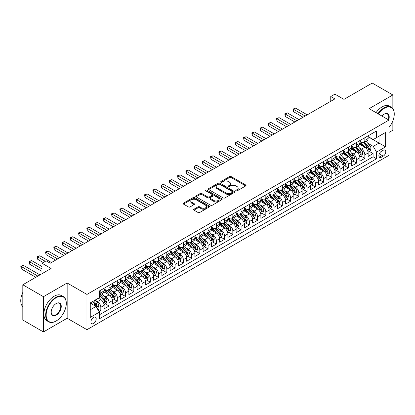 <?xml version="1.0" encoding="UTF-8"?>
<svg xmlns="http://www.w3.org/2000/svg" width="415" height="415" viewBox="0 0 415 415"><rect width="100%" height="100%" fill="white"/><g stroke="black" fill="none" stroke-linecap="round" stroke-linejoin="round"><path stroke-width="0.62" d="M235.99 190.89A0.804 0.462 0 0 0 237.121 190.89L245.727 185.92A1.146 0.659 0 0 0 246.059 185.453A1.146 0.659 0 0 0 245.727 184.986L231.15 176.572A1.146 0.659 0 0 0 229.531 176.572L220.925 181.537A0.804 0.462 0 0 0 220.692 181.863A0.804 0.462 0 0 0 220.925 182.195A0.804 0.462 0 0 0 222.056 182.195L223.171 181.552A3.662 2.117 0 0 1 228.354 181.552L229.568 182.252A3.662 2.117 0 0 1 230.641 183.746A3.662 2.117 0 0 1 229.568 185.246L228.458 185.889A0.804 0.462 0 0 0 228.219 186.216A0.804 0.462 0 0 0 228.458 186.543A0.804 0.462 0 0 0 229.588 186.543L230.704 185.899A3.662 2.117 0 0 1 235.886 185.899L237.1 186.6A3.662 2.117 0 0 1 238.174 188.094A3.662 2.117 0 0 1 237.1 189.593L235.99 190.236A0.804 0.462 0 0 0 235.751 190.563A0.804 0.462 0 0 0 235.99 190.89L235.99 190.236M93.562 323.487A3.735 2.158 120 0 0 96 320.198A3.735 2.158 120 0 0 95.429 317.205A3.735 2.158 120 0 0 93.562 317.392A3.735 2.158 120 0 0 91.124 320.681A3.735 2.158 120 0 0 91.694 323.674A3.735 2.158 120 0 0 93.562 323.487M193.976 209.207A1.146 0.659 0 0 0 193.639 209.674A1.146 0.659 0 0 0 193.976 210.14L198.069 212.501A1.146 0.659 0 0 0 199.688 212.501L209.243 206.986A1.146 0.659 0 0 0 209.58 206.52A1.146 0.659 0 0 0 209.243 206.048L194.666 197.633A1.146 0.659 0 0 0 193.048 197.633L183.487 203.153A1.146 0.659 0 0 0 183.155 203.62A1.146 0.659 0 0 0 183.487 204.087L188.431 206.94A1.146 0.659 0 0 0 190.049 206.94L194.137 204.579A1.146 0.659 0 0 0 194.474 204.107A1.146 0.659 0 0 0 194.137 203.641L191.689 202.23A3.066 1.769 0 0 1 190.791 200.979A3.066 1.769 0 0 1 192.685 199.345A3.066 1.769 0 0 1 196.02 199.724L205.617 205.264A3.066 1.769 0 0 1 206.514 206.52A3.066 1.769 0 0 1 204.626 208.154A3.066 1.769 0 0 1 201.285 207.77L199.688 206.846A1.146 0.659 0 0 0 198.069 206.846L193.976 209.207L193.976 210.14L198.069 207.796L198.069 206.846M392.849 108.689L392.849 94.962L372.219 83.057L343.962 99.372L334.889 94.132L330.76 96.513L334.889 98.895L50.246 263.229L46.122 260.848L41.993 263.229L41.993 273.713M43.44 296.694L43.44 331.943L67.157 318.248L67.157 282.999L43.44 296.694L22.815 284.783L51.071 268.469L41.993 263.229M67.157 282.999L86.958 294.432L388.928 120.091L388.928 155.34L86.958 329.681L86.958 294.432M392.849 94.962L369.127 108.657L388.928 120.091M223.254 197.96A1.146 0.659 0 0 0 224.873 197.96L234.428 192.446A1.146 0.659 0 0 0 234.766 191.979A1.146 0.659 0 0 0 234.428 191.507L219.851 183.093A1.146 0.659 0 0 0 218.233 183.093L208.678 188.612A1.146 0.659 0 0 0 208.34 189.079A1.146 0.659 0 0 0 208.678 189.546L223.254 197.96M206.203 191.061A0.804 0.462 0 0 1 207.018 191.175L207.018 190.226L221.833 198.78A1.146 0.659 0 0 1 222.17 199.247A1.146 0.659 0 0 1 221.833 199.714L212.278 205.233A1.146 0.659 0 0 1 210.659 205.233L196.082 196.814L200.17 194.474L200.17 193.52L196.082 195.88A1.146 0.659 0 0 0 195.745 196.347A1.146 0.659 0 0 0 196.082 196.814L196.082 195.88M200.17 194.474A1.146 0.659 0 0 1 201.794 194.474L201.794 193.52A1.146 0.659 0 0 0 200.17 193.52M201.794 193.52L207.702 196.933A1.146 0.659 0 0 0 209.321 196.933L212.034 195.366A1.146 0.659 0 0 0 212.371 194.9A1.146 0.659 0 0 0 212.034 194.433L205.882 190.879A0.804 0.462 0 0 1 205.648 190.552A0.804 0.462 0 0 1 206.141 190.122A0.804 0.462 0 0 1 207.018 190.226M43.44 331.943L22.815 320.038L22.815 284.783M388.928 132.478L392.849 130.217L392.849 120.89M99.107 311.758L100.819 310.773L97.395 308.791M95.45 300.382L97.52 301.575A4.669 2.692 60 0 1 100.819 307.292L104.124 305.388L104.124 308.864L109.072 306.005L105.317 303.837M103.698 295.62L105.773 296.813A4.669 2.692 60 0 1 109.072 302.53L112.372 300.626L112.372 304.102L117.321 301.243L113.57 299.075M111.951 290.853L114.021 292.051A4.669 2.692 60 0 1 117.321 297.768L120.62 295.859L120.62 299.339L125.574 296.481L121.818 294.313M120.2 286.091L122.275 287.289A4.669 2.692 60 0 1 125.574 293L128.873 291.097L128.873 294.572L133.822 291.719L130.071 289.551M128.453 281.329L130.523 282.522A4.669 2.692 60 0 1 133.822 288.238L137.121 286.334L137.121 289.81L142.075 286.952L138.32 284.789M136.701 276.566L138.771 277.76A4.669 2.692 60 0 1 142.075 283.476L145.375 281.572L145.375 285.048L150.323 282.19L146.568 280.021M144.954 271.799L147.024 272.997A4.669 2.692 60 0 1 150.323 278.714L153.623 276.805L153.623 280.286L158.577 277.428L154.821 275.259M153.202 267.037L155.272 268.235A4.669 2.692 60 0 1 158.577 273.947L161.876 272.043L161.876 275.524L166.825 272.665L163.069 270.497M161.456 262.275L163.526 263.468A4.669 2.692 60 0 1 166.825 269.185L170.124 267.281L170.124 270.756L175.078 267.898L171.322 265.735M169.704 257.513L171.774 258.706A4.669 2.692 60 0 1 175.078 264.422L178.377 262.519L178.377 265.994L183.326 263.136L179.571 260.968M177.952 252.745L180.027 253.944A4.669 2.692 60 0 1 183.326 259.66L186.626 257.751L186.626 261.232L191.574 258.374L187.824 256.205M186.205 247.983L188.275 249.182A4.669 2.692 60 0 1 191.574 254.898L194.879 252.989L194.879 256.47L199.828 253.612L196.072 251.443M194.453 243.221L196.528 244.414A4.669 2.692 60 0 1 199.828 250.131L203.127 248.227L203.127 251.703L208.076 248.844L204.325 246.681M202.707 238.459L204.777 239.652A4.669 2.692 60 0 1 208.076 245.369L211.38 243.465L211.38 246.941L216.329 244.082L212.573 241.914M210.955 233.692L213.03 234.89A4.669 2.692 60 0 1 216.329 240.607L219.628 238.703L219.628 242.178L224.577 239.32L220.827 237.152M219.208 228.93L221.278 230.128A4.669 2.692 60 0 1 224.577 235.845L227.876 233.936L227.876 237.416L232.831 234.558L229.075 232.39M227.456 224.167L229.531 225.361A4.669 2.692 60 0 1 232.831 231.077L236.13 229.173L236.13 232.649L241.079 229.791L237.323 227.628M235.71 219.405L237.779 220.598A4.669 2.692 60 0 1 241.079 226.315L244.378 224.411L244.378 227.887L249.332 225.029L245.576 222.86M243.958 214.638L246.028 215.836A4.669 2.692 60 0 1 249.332 221.553L252.631 219.649L252.631 223.125L257.58 220.266L253.824 218.098M252.211 209.876L254.281 211.074A4.669 2.692 60 0 1 257.58 216.791L260.879 214.882L260.879 218.363L265.833 215.504L262.078 213.336M260.459 205.114L262.529 206.307A4.669 2.692 60 0 1 265.833 212.024L269.133 210.12L269.133 213.595L274.082 210.737L270.326 208.574M268.707 200.352L270.782 201.545A4.669 2.692 60 0 1 274.082 207.261L277.381 205.358L277.381 208.833L282.33 205.975L278.579 203.807M276.961 195.584L279.03 196.783A4.669 2.692 60 0 1 282.33 202.499L285.634 200.595L285.634 204.071L290.583 201.213L286.827 199.044M285.209 190.822L287.284 192.021A4.669 2.692 60 0 1 290.583 197.737L293.882 195.828L293.882 199.309L298.831 196.451L295.081 194.282M293.462 186.06L295.532 187.253A4.669 2.692 60 0 1 298.831 192.97L302.136 191.066L302.136 194.542L307.084 191.683L303.329 189.52M301.71 181.298L303.785 182.491A4.669 2.692 60 0 1 307.084 188.208L310.384 186.304L310.384 189.78L315.333 186.921L311.582 184.753M309.964 176.531L312.033 177.729A4.669 2.692 60 0 1 315.333 183.446L318.632 181.542L318.632 185.017L323.586 182.159L319.83 179.991M318.212 171.769L320.287 172.967A4.669 2.692 60 0 1 323.586 178.683L326.885 176.774L326.885 180.255L331.834 177.397L328.083 175.229M326.465 167.006L328.535 168.205A4.669 2.692 60 0 1 331.834 173.916L335.133 172.012L335.133 175.488L340.087 172.63L336.332 170.466M334.713 162.244L336.783 163.437A4.669 2.692 60 0 1 340.087 169.154L343.387 167.25L343.387 170.726L348.335 167.868L344.58 165.699M342.966 157.477L345.036 158.675A4.669 2.692 60 0 1 348.335 164.392L351.635 162.488L351.635 165.964L356.589 163.105L352.833 160.937M351.214 152.715L353.284 153.913A4.669 2.692 60 0 1 356.589 159.63L359.888 157.721L359.888 161.202L364.837 158.343L364.837 154.862A4.669 2.692 -120 0 0 361.538 149.151L359.468 147.953M361.081 156.175L364.837 158.343M104.124 305.388A4.669 2.692 -120 0 0 100.819 299.671L98.345 298.245M112.372 300.626A4.669 2.692 -120 0 0 109.072 294.909L103.968 291.963M120.62 295.859A4.669 2.692 -120 0 0 117.321 290.147L112.221 287.201M128.873 291.097A4.669 2.692 -120 0 0 125.574 285.38L120.469 282.433M137.121 286.334A4.669 2.692 -120 0 0 133.822 280.618L128.723 277.671M145.375 281.572A4.669 2.692 -120 0 0 142.075 275.856L136.971 272.909M153.623 276.805A4.669 2.692 -120 0 0 150.323 271.094L145.224 268.147M161.876 272.043A4.669 2.692 -120 0 0 158.577 266.326L153.472 263.38M170.124 267.281A4.669 2.692 -120 0 0 166.825 261.564L161.72 258.618M178.377 262.519A4.669 2.692 -120 0 0 175.078 256.802L169.974 253.856M186.626 257.751A4.669 2.692 -120 0 0 183.326 252.04L178.222 249.093M194.879 252.989A4.669 2.692 -120 0 0 191.574 247.273L186.475 244.326M203.127 248.227A4.669 2.692 -120 0 0 199.828 242.51L194.723 239.564M211.38 243.465A4.669 2.692 -120 0 0 208.076 237.748L202.977 234.802M219.628 238.703A4.669 2.692 -120 0 0 216.329 232.986L211.225 230.04M227.876 233.936A4.669 2.692 -120 0 0 224.577 228.219L219.478 225.272M236.13 229.173A4.669 2.692 -120 0 0 232.831 223.457L227.726 220.51M244.378 224.411A4.669 2.692 -120 0 0 241.079 218.695L235.979 215.748M252.631 219.649A4.669 2.692 -120 0 0 249.332 213.933L244.228 210.986M260.879 214.882A4.669 2.692 -120 0 0 257.58 209.165L252.476 206.224M269.133 210.12A4.669 2.692 -120 0 0 265.833 204.403L260.729 201.457M277.381 205.358A4.669 2.692 -120 0 0 274.082 199.641L268.977 196.694M285.634 200.595A4.669 2.692 -120 0 0 282.33 194.879L277.23 191.932M293.882 195.828A4.669 2.692 -120 0 0 290.583 190.112L285.479 187.17M302.136 191.066A4.669 2.692 -120 0 0 298.831 185.349L293.732 182.403M310.384 186.304A4.669 2.692 -120 0 0 307.084 180.587L301.98 177.641M318.632 181.542A4.669 2.692 -120 0 0 315.333 175.825L310.233 172.879M326.885 176.774A4.669 2.692 -120 0 0 323.586 171.058L318.481 168.117M335.133 172.012A4.669 2.692 -120 0 0 331.834 166.296L326.735 163.349M343.387 167.25A4.669 2.692 -120 0 0 340.087 161.534L334.983 158.587M351.635 162.488A4.669 2.692 -120 0 0 348.335 156.771L343.236 153.825M359.888 157.721A4.669 2.692 -120 0 0 356.589 152.004L351.484 149.063M383.237 150.246L381.421 151.293A3.616 2.091 120 0 0 379.056 154.479A3.616 2.091 120 0 0 379.611 157.378A3.616 2.091 120 0 0 381.421 157.197L383.237 156.149A3.616 2.091 120 0 0 385.597 152.964A3.616 2.091 120 0 0 385.042 150.064A3.616 2.091 120 0 0 383.237 150.246M90.263 309.772L96.036 306.436L99.335 312.153L99.335 318.819L376.55 158.769L376.55 152.103L373.251 146.386L367.716 143.191M99.335 312.153L90.263 317.392L90.263 302.909L99.335 297.669L99.335 291.003L376.55 130.953L376.55 137.619L385.628 132.38L385.628 146.863L376.55 152.103M104.124 289.001L105.773 289.955A4.669 2.692 60 0 0 108.108 290.184L111.407 288.28A4.669 2.692 -120 0 0 112.372 286.143L112.372 283.476M112.372 284.239L114.021 285.193A4.669 2.692 60 0 0 116.356 285.421L119.655 283.518A4.669 2.692 -120 0 0 120.62 281.38L120.62 278.714M120.62 279.477L122.275 280.426A4.669 2.692 60 0 0 124.604 280.659L127.908 278.756A4.669 2.692 -120 0 0 128.873 276.618L128.873 273.947M128.873 274.709L130.523 275.664A4.669 2.692 60 0 0 132.857 275.897L136.156 273.988A4.669 2.692 -120 0 0 137.121 271.851L137.121 269.185M137.121 269.947L138.771 270.902A4.669 2.692 60 0 0 141.105 271.13L144.41 269.226A4.669 2.692 -120 0 0 145.375 267.089L145.375 264.422M145.375 265.185L147.024 266.139A4.669 2.692 60 0 0 149.359 266.368L152.658 264.464A4.669 2.692 -120 0 0 153.623 262.327L153.623 259.66M153.623 260.423L155.272 261.372A4.669 2.692 60 0 0 157.607 261.606L160.906 259.702A4.669 2.692 -120 0 0 161.876 257.565L161.876 254.893M161.876 255.656L163.526 256.61A4.669 2.692 60 0 0 165.86 256.844L169.159 254.935A4.669 2.692 -120 0 0 170.124 252.797L170.124 250.131M170.124 250.893L171.774 251.848A4.669 2.692 60 0 0 174.108 252.076L177.407 250.172A4.669 2.692 -120 0 0 178.377 248.035L178.377 245.369M178.377 246.131L180.027 247.086A4.669 2.692 60 0 0 182.361 247.314L185.661 245.41A4.669 2.692 -120 0 0 186.626 243.273L186.626 240.607M186.626 241.369L188.275 242.319A4.669 2.692 60 0 0 190.61 242.552L193.909 240.648A4.669 2.692 -120 0 0 194.879 238.511L194.879 235.845M194.879 236.602L196.528 237.556A4.669 2.692 60 0 0 198.863 237.79L202.162 235.881A4.669 2.692 -120 0 0 203.127 233.744L203.127 231.077M203.127 231.84L204.777 232.794A4.669 2.692 60 0 0 207.111 233.023L210.41 231.119A4.669 2.692 -120 0 0 211.38 228.981L211.38 226.315M211.38 227.078L213.03 228.032A4.669 2.692 60 0 0 215.359 228.26L218.663 226.357A4.669 2.692 -120 0 0 219.628 224.219L219.628 221.553M219.628 222.316L221.278 223.265A4.669 2.692 60 0 0 223.612 223.498L226.912 221.594A4.669 2.692 -120 0 0 227.876 219.457L227.876 216.791M227.876 217.548L229.531 218.503A4.669 2.692 60 0 0 231.861 218.736L235.165 216.827A4.669 2.692 -120 0 0 236.13 214.695L236.13 212.024M236.13 212.786L237.779 213.741A4.669 2.692 60 0 0 240.114 213.969L243.413 212.065A4.669 2.692 -120 0 0 244.378 209.928L244.378 207.261M244.378 208.024L246.028 208.978A4.669 2.692 60 0 0 248.362 209.207L251.661 207.303A4.669 2.692 -120 0 0 252.631 205.166L252.631 202.499M252.631 203.262L254.281 204.211A4.669 2.692 60 0 0 256.615 204.445L259.915 202.541A4.669 2.692 -120 0 0 260.879 200.404L260.879 197.737M260.879 198.5L262.529 199.449A4.669 2.692 60 0 0 264.863 199.682L268.163 197.773A4.669 2.692 -120 0 0 269.133 195.641L269.133 192.97M269.133 193.732L270.782 194.687A4.669 2.692 60 0 0 273.117 194.915L276.416 193.011A4.669 2.692 -120 0 0 277.381 190.874L277.381 188.208M277.381 188.97L279.03 189.925A4.669 2.692 60 0 0 281.365 190.153L284.664 188.249A4.669 2.692 -120 0 0 285.634 186.112L285.634 183.446M285.634 184.208L287.284 185.157A4.669 2.692 60 0 0 289.618 185.391L292.917 183.487A4.669 2.692 -120 0 0 293.882 181.35L293.882 178.683M293.882 179.446L295.532 180.395A4.669 2.692 60 0 0 297.866 180.629L301.166 178.72A4.669 2.692 -120 0 0 302.136 176.588L302.136 173.916M302.136 174.679L303.785 175.633A4.669 2.692 60 0 0 306.114 175.867L309.419 173.958A4.669 2.692 -120 0 0 310.384 171.82L310.384 169.154M310.384 169.917L312.033 170.871A4.669 2.692 60 0 0 314.368 171.099L317.667 169.196A4.669 2.692 -120 0 0 318.632 167.058L318.632 164.392M318.632 165.154L320.287 166.104A4.669 2.692 60 0 0 322.616 166.337L325.92 164.433A4.669 2.692 -120 0 0 326.885 162.296L326.885 159.63M326.885 160.392L328.535 161.342A4.669 2.692 60 0 0 330.869 161.575L334.168 159.666A4.669 2.692 -120 0 0 335.133 157.534L335.133 154.862M335.133 155.625L336.783 156.579A4.669 2.692 60 0 0 339.117 156.813L342.417 154.904A4.669 2.692 -120 0 0 343.387 152.767L343.387 150.1M343.387 150.863L345.036 151.817A4.669 2.692 60 0 0 347.371 152.046L350.67 150.142A4.669 2.692 -120 0 0 351.635 148.005L351.635 145.338M351.635 146.101L353.284 147.05A4.669 2.692 60 0 0 355.619 147.284L358.918 145.38A4.669 2.692 -120 0 0 359.888 143.242L359.888 140.576M99.335 314.819L373.085 156.771L373.085 153.581L368.136 156.434L368.136 152.959A4.669 2.692 -120 0 0 364.837 147.242L359.732 144.296M359.888 141.339L361.538 142.288A4.669 2.692 -120 0 0 363.872 142.521A4.669 2.692 -120 0 0 364.837 140.384L364.837 137.718M363.872 142.521L367.171 140.618A4.669 2.692 -120 0 0 368.136 138.48L368.136 135.809M100.819 290.142L100.819 292.814A4.669 2.692 60 0 1 99.854 294.951A4.669 2.692 60 0 1 99.335 295.138M99.854 294.951L103.153 293.042A4.669 2.692 -120 0 0 104.124 290.905L104.124 288.238M109.072 285.38L109.072 288.046A4.669 2.692 60 0 1 108.108 290.184M117.321 280.618L117.321 283.284A4.669 2.692 60 0 1 116.356 285.421M125.574 275.856L125.574 278.522A4.669 2.692 60 0 1 124.604 280.659M133.822 271.088L133.822 273.76A4.669 2.692 60 0 1 132.857 275.897M142.075 266.326L142.075 268.993A4.669 2.692 60 0 1 141.105 271.13M150.323 261.564L150.323 264.231A4.669 2.692 60 0 1 149.359 266.368M158.577 256.802L158.577 259.468A4.669 2.692 60 0 1 157.607 261.606M166.825 252.04L166.825 254.706A4.669 2.692 60 0 1 165.86 256.844M175.078 247.273L175.078 249.944A4.669 2.692 60 0 1 174.108 252.076M183.326 242.51L183.326 245.177A4.669 2.692 60 0 1 182.361 247.314M191.574 237.748L191.574 240.415A4.669 2.692 60 0 1 190.61 242.552M199.828 232.986L199.828 235.653A4.669 2.692 60 0 1 198.863 237.79M208.076 228.219L208.076 230.89A4.669 2.692 60 0 1 207.111 233.023M216.329 223.457L216.329 226.123A4.669 2.692 60 0 1 215.359 228.26M224.577 218.695L224.577 221.361A4.669 2.692 60 0 1 223.612 223.498M232.831 213.933L232.831 216.599A4.669 2.692 60 0 1 231.861 218.736M241.079 209.165L241.079 211.837A4.669 2.692 60 0 1 240.114 213.969M249.332 204.403L249.332 207.069A4.669 2.692 60 0 1 248.362 209.207M257.58 199.641L257.58 202.307A4.669 2.692 60 0 1 256.615 204.445M265.833 194.879L265.833 197.545A4.669 2.692 60 0 1 264.863 199.682M274.082 190.112L274.082 192.783A4.669 2.692 60 0 1 273.117 194.915M282.33 185.349L282.33 188.016A4.669 2.692 60 0 1 281.365 190.153M290.583 180.587L290.583 183.254A4.669 2.692 60 0 1 289.618 185.391M298.831 175.825L298.831 178.492A4.669 2.692 60 0 1 297.866 180.629M307.084 171.058L307.084 173.729A4.669 2.692 60 0 1 306.114 175.867M315.333 166.296L315.333 168.962A4.669 2.692 60 0 1 314.368 171.099M323.586 161.534L323.586 164.2A4.669 2.692 60 0 1 322.616 166.337M331.834 156.771L331.834 159.438A4.669 2.692 60 0 1 330.869 161.575M340.087 152.004L340.087 154.676A4.669 2.692 60 0 1 339.117 156.813M348.335 147.242L348.335 149.908A4.669 2.692 60 0 1 347.371 152.046M356.589 142.48L356.589 145.146A4.669 2.692 60 0 1 355.619 147.284M356.589 159.63L356.589 163.105M348.335 164.392L348.335 167.868M340.087 169.154L340.087 172.63M331.834 173.916L331.834 177.397M323.586 178.683L323.586 182.159M315.333 183.446L315.333 186.921M307.084 188.208L307.084 191.683M298.831 192.97L298.831 196.451M290.583 197.737L290.583 201.213M282.33 202.499L282.33 205.975M274.082 207.261L274.082 210.737M265.833 212.024L265.833 215.504M257.58 216.791L257.58 220.266M249.332 221.553L249.332 225.029M241.079 226.315L241.079 229.791M232.831 231.077L232.831 234.558M224.577 235.845L224.577 239.32M216.329 240.607L216.329 244.082M208.076 245.369L208.076 248.844M199.828 250.131L199.828 253.612M191.574 254.898L191.574 258.374M183.326 259.66L183.326 263.136M175.078 264.422L175.078 267.898M166.825 269.185L166.825 272.665M158.577 273.947L158.577 277.428M150.323 278.714L150.323 282.19M142.075 283.476L142.075 286.952M133.822 288.238L133.822 291.719M125.574 293L125.574 296.481M117.321 297.768L117.321 301.243M109.072 302.53L109.072 306.005M100.819 307.292L100.819 310.773M96.036 306.436L90.263 303.1M373.251 146.386L379.03 143.05L379.03 136.193L385.628 132.38M368.136 136.763L385.628 146.863M368.136 136.571L373.251 139.528L376.55 137.619M67.157 318.248L86.958 329.681M330.76 96.513L330.76 101.276M369.334 151.413L373.085 153.581M373.085 156.771L376.55 158.769M236.306 191.004L237.1 190.542A3.662 2.117 0 0 0 238.174 189.048L238.174 188.094M230.641 183.746L230.641 184.701A3.662 2.117 0 0 1 229.568 186.195L228.774 186.657M245.711 185.93L231.15 177.521A1.146 0.659 0 0 0 229.531 177.521L221.247 182.304M234.428 191.507L234.428 192.446L219.851 184.047A1.146 0.659 0 0 0 218.233 184.047L208.693 189.556M232.405 192.306A0.804 0.462 0 0 0 232.639 191.979A0.804 0.462 0 0 0 232.405 191.647L219.608 184.26A0.804 0.462 0 0 0 218.477 184.26L217.299 184.94A3.662 2.117 0 0 0 216.225 186.434A3.662 2.117 0 0 0 217.299 187.933L226.045 192.98A3.662 2.117 0 0 0 231.228 192.98L232.405 192.306L232.405 193.255A0.804 0.462 0 0 0 232.639 192.928L232.639 191.979M216.225 186.434L216.225 187.388A3.662 2.117 0 0 0 217.299 188.887L217.299 187.933M232.405 193.255L231.228 193.935A3.662 2.117 0 0 1 226.045 193.935L217.299 188.887M201.794 194.474L207.702 197.888A1.146 0.659 0 0 0 209.321 197.888L212.034 196.321A1.146 0.659 0 0 0 212.371 195.849L212.371 194.9M207.018 191.175L221.823 199.724M213.839 200.476A3.066 1.769 0 0 0 217.175 200.86A3.066 1.769 0 0 0 219.068 199.226A3.066 1.769 0 0 0 218.171 197.971L214.788 196.02A1.146 0.659 0 0 0 213.17 196.02L210.457 197.587A1.146 0.659 0 0 0 210.12 198.054A1.146 0.659 0 0 0 210.457 198.52L213.839 200.476L213.839 201.425A3.066 1.769 0 0 0 217.175 201.809A3.066 1.769 0 0 0 219.068 200.175L219.068 199.226M210.12 198.054L210.12 199.008A1.146 0.659 0 0 0 210.457 199.475L210.457 198.52M213.839 201.425L210.457 199.475M206.514 206.52L206.514 207.469A3.066 1.769 0 0 1 204.626 209.103A3.066 1.769 0 0 1 201.285 208.719L199.688 207.796A1.146 0.659 0 0 0 198.069 207.796M190.791 200.979L190.791 201.929A3.066 1.769 0 0 0 191.689 203.179L191.689 202.23M194.121 204.585L191.689 203.179M209.243 206.048L209.243 206.986L194.666 198.588A1.146 0.659 0 0 0 193.048 198.588L183.503 204.097M368.069 152.144L370.201 150.91L371.026 148.529A3.092 1.785 -120 0 0 369.822 145.624L366.051 141.261M365.293 147.543L360.827 142.371A8.928 5.151 -120 0 0 359.888 141.385M362.845 146.09L360.345 143.196A7.408 4.28 -120 0 0 359.888 142.698M307.25 114.851L295.573 108.113L293.514 109.301L293.514 111.687L303.121 117.232M363.452 142.687L367.265 147.102A3.092 1.785 60 0 1 368.364 149.234C368.831 149.857 369.158 149.665 369.355 148.663A3.092 1.785 -120 0 0 368.25 146.531L364.484 142.169M363.675 142.615L367.773 147.361A1.577 0.908 60 0 1 368.167 147.973L369.355 148.663M368.364 149.234L368.593 149.597M293.514 111.687L293.057 109.041L305.186 116.044M293.057 109.041L295.573 108.113M388.928 127.483A14.235 8.217 120 0 0 394.25 114.161A14.235 8.217 120 0 0 384.186 108.351A14.235 8.217 120 0 0 378.293 113.949M377.868 113.705A14.587 8.419 -60 0 1 383.937 107.921A14.587 8.419 -60 0 1 391.231 107.2A14.587 8.419 -60 0 1 394.25 113.876A14.587 8.419 -60 0 1 394.25 114.021M381.945 116.06A7.117 4.109 -60 0 1 384.186 114.161L384.186 114.161A7.117 4.109 -60 0 1 388.694 119.956M376.052 112.657A14.587 8.419 -60 0 1 382.122 106.873A14.587 8.419 -60 0 1 389.415 106.152L391.231 107.2M388.258 119.707A6.77 3.906 120 0 0 387.32 113.969A6.77 3.906 120 0 0 384.057 114.234M55.978 321.08L56.227 320.94A14.235 8.217 120 0 0 66.291 303.505A14.235 8.217 120 0 0 56.227 297.695A14.235 8.217 120 0 0 46.164 315.13A14.235 8.217 120 0 0 56.227 320.94L55.978 321.086A14.587 8.419 -60 0 1 55.978 321.086A14.587 8.419 -60 0 1 48.685 321.807A14.587 8.419 -60 0 1 46.454 310.119A14.587 8.419 -60 0 1 55.978 297.264A14.587 8.419 -60 0 1 63.272 296.543A14.587 8.419 -60 0 1 66.291 303.22A14.587 8.419 -60 0 1 66.291 303.365M56.227 315.13A7.117 4.109 -60 0 1 51.195 312.225A7.117 4.109 -60 0 1 56.227 303.505L56.227 303.505A7.117 4.109 -60 0 1 61.259 306.41A7.117 4.109 -60 0 1 56.227 315.13M51.195 312.075A6.77 3.906 120 0 0 52.596 315.037A6.77 3.906 120 0 0 55.978 314.7A6.77 3.906 120 0 0 60.403 308.734A6.77 3.906 120 0 0 59.366 303.313A6.77 3.906 120 0 0 56.103 303.578M48.685 321.807L46.874 320.759A14.587 8.419 -60 0 1 44.638 309.071A14.587 8.419 -60 0 1 54.163 296.217A14.587 8.419 -60 0 1 61.456 295.496L63.272 296.543M22.815 306.695A14.587 8.419 -60 0 1 22.815 292.409M359.815 156.906L361.947 155.677L362.772 153.291A3.092 1.785 -120 0 0 361.569 150.391L357.803 146.023M357.045 152.31L352.574 147.133A8.928 5.151 -120 0 0 351.635 146.153M354.592 150.858L352.091 147.963A7.408 4.28 -120 0 0 351.635 147.465M298.997 119.613L287.325 112.875L285.261 114.068L285.261 116.449L294.873 122M355.199 147.45L359.011 151.864A3.092 1.785 60 0 1 360.116 153.996C360.578 154.619 360.91 154.427 361.107 153.425A3.092 1.785 -120 0 0 360.002 151.293L356.231 146.931M355.422 147.377L359.52 152.123A1.577 0.908 60 0 1 359.919 152.741L361.107 153.425M360.116 153.996L360.339 154.364M285.261 116.449L284.809 113.803L296.933 120.807M284.809 113.803L287.325 112.875M351.567 161.668L353.699 160.439L354.524 158.058A3.092 1.785 -120 0 0 353.321 155.153L349.549 150.79M348.792 157.072L344.326 151.895A8.928 5.151 -120 0 0 343.387 150.915M346.343 155.62L343.843 152.725A7.408 4.28 -120 0 0 343.387 152.227M290.749 124.381L279.072 117.637L277.013 118.83L277.013 121.211L286.62 126.762M346.95 152.217L350.763 156.631A3.092 1.785 60 0 1 351.863 158.758C352.33 159.381 352.657 159.189 352.854 158.188A3.092 1.785 -120 0 0 351.754 156.056L347.983 151.693M347.173 152.144L351.272 156.886A1.577 0.908 60 0 1 351.666 157.503L352.854 158.188M351.863 158.758L352.091 159.127M277.013 121.211L276.556 118.566L288.684 125.569M276.556 118.566L279.072 117.637M343.314 166.431L345.446 165.201L346.271 162.82A3.092 1.785 -120 0 0 345.067 159.915L341.301 155.552M340.544 161.834L336.072 156.657A8.928 5.151 -120 0 0 335.133 155.677M338.09 160.382L335.59 157.487A7.408 4.28 -120 0 0 335.133 156.989M282.496 129.143L270.824 122.404L268.759 123.592L268.759 125.973L278.372 131.524M338.697 156.979L342.51 161.394A3.092 1.785 60 0 1 343.615 163.52C344.077 164.143 344.409 163.956 344.606 162.95A3.092 1.785 -120 0 0 343.501 160.823L339.729 156.455M338.92 156.906L343.018 161.648A1.577 0.908 60 0 1 343.418 162.265L344.606 162.95M343.615 163.52L343.838 163.889M268.759 125.973L268.308 123.333L280.436 130.331M268.308 123.333L270.824 122.404M335.066 171.198L337.198 169.963L338.023 167.582A3.092 1.785 -120 0 0 336.819 164.677L333.048 160.315M332.296 166.597L327.824 161.425A8.928 5.151 -120 0 0 326.885 160.439M329.842 165.144L327.342 162.249A7.408 4.28 -120 0 0 326.885 161.751M274.248 133.905L262.571 127.166L260.511 128.354L260.511 130.741L270.124 136.286M330.449 161.741L334.262 166.156A3.092 1.785 60 0 1 335.362 168.288C335.828 168.91 336.16 168.718 336.352 167.717A3.092 1.785 -120 0 0 335.253 165.585L331.481 161.222M330.672 161.668L334.77 166.415A1.577 0.908 60 0 1 335.164 167.027L336.352 167.717M335.362 168.288L335.59 168.651M260.511 130.741L260.055 128.095L272.183 135.098M260.055 128.095L262.571 127.166M326.818 175.96L328.95 174.731L329.775 172.344A3.092 1.785 -120 0 0 328.566 169.445L324.8 165.077M324.042 171.364L319.571 166.187A8.928 5.151 -120 0 0 318.632 165.206M321.589 169.911L319.088 167.017A7.408 4.28 -120 0 0 318.632 166.519M265.994 138.667L254.322 131.929L252.258 133.122L252.258 135.503L261.87 141.053M322.196 166.503L326.008 170.918A3.092 1.785 60 0 1 327.113 173.05C327.575 173.672 327.907 173.48 328.104 172.479A3.092 1.785 -120 0 0 326.999 170.347L323.233 165.984M322.424 166.431L326.517 171.177A1.577 0.908 60 0 1 326.916 171.794L328.104 172.479M327.113 173.05L327.336 173.418M252.258 135.503L251.806 132.857L263.935 139.86M251.806 132.857L254.322 131.929M318.564 180.722L320.696 179.493L321.521 177.112A3.092 1.785 -120 0 0 320.318 174.207L316.546 169.844M315.794 176.126L311.323 170.949A8.928 5.151 -120 0 0 310.384 169.968M313.341 174.674L310.84 171.779A7.408 4.28 -120 0 0 310.384 171.281M257.746 143.434L246.069 136.691L244.01 137.884L244.01 140.265L253.622 145.815M313.948 171.271L317.76 175.685A3.092 1.785 60 0 1 318.86 177.812C319.327 178.434 319.659 178.243 319.851 177.241A3.092 1.785 -120 0 0 318.751 175.109L314.98 170.747M314.171 171.198L318.269 175.939A1.577 0.908 60 0 1 318.663 176.557L319.851 177.241M318.86 177.812L319.088 178.18M244.01 140.265L243.553 137.619L255.682 144.622M243.553 137.619L246.069 136.691M310.316 185.484L312.448 184.255L313.273 181.874A3.092 1.785 -120 0 0 312.064 178.969L308.298 174.606M307.541 180.888L303.069 175.711A8.928 5.151 -120 0 0 302.136 174.731M305.092 179.436L302.592 176.541A7.408 4.28 -120 0 0 302.136 176.043M249.493 148.197L237.821 141.458L235.756 142.646L235.756 145.027L245.369 150.578M305.694 176.033L309.507 180.447A3.092 1.785 60 0 1 310.612 182.574C311.079 183.197 311.406 183.01 311.603 182.003A3.092 1.785 -120 0 0 310.498 179.877L306.732 175.509M305.922 175.96L310.015 180.701A1.577 0.908 60 0 1 310.415 181.319L311.603 182.003M310.612 182.574L310.835 182.942M235.756 145.027L235.305 142.387L247.433 149.384M235.305 142.387L237.821 141.458M302.063 190.252L304.195 189.017L305.02 186.636A3.092 1.785 -120 0 0 303.816 183.731L300.045 179.368M299.293 185.65L294.821 180.478A8.928 5.151 -120 0 0 293.882 179.493M296.839 184.198L294.339 181.303A7.408 4.28 -120 0 0 293.882 180.805M241.245 152.959L229.568 146.22L227.508 147.408L227.508 149.794L237.121 155.34M297.446 180.795L301.259 185.209A3.092 1.785 60 0 1 302.359 187.341C302.826 187.964 303.158 187.772 303.349 186.766A3.092 1.785 -120 0 0 302.25 184.639L298.478 180.276M297.669 180.722L301.767 185.469A1.577 0.908 60 0 1 302.162 186.081L303.349 186.766M302.359 187.341L302.587 187.704M227.508 149.794L227.052 147.149L239.18 154.152M227.052 147.149L229.568 146.22M293.815 195.014L295.947 193.779L296.772 191.398A3.092 1.785 -120 0 0 295.568 188.498L291.797 184.13M291.04 190.418L286.568 185.24A8.928 5.151 -120 0 0 285.634 184.26M288.591 188.965L286.091 186.065A7.408 4.28 -120 0 0 285.634 185.572M232.991 157.721L221.32 150.982L219.255 152.175L219.255 154.556L228.867 160.102M289.198 185.557L293.011 189.971A3.092 1.785 60 0 1 294.111 192.104C294.577 192.726 294.904 192.534 295.101 191.533A3.092 1.785 -120 0 0 293.996 189.401L290.23 185.038M289.421 185.484L293.519 190.231A1.577 0.908 60 0 1 293.913 190.848L295.101 191.533M294.111 192.104L294.334 192.472M219.255 154.556L218.804 151.911L230.932 158.914M218.804 151.911L221.32 150.982M285.562 199.776L287.694 198.546L288.518 196.165A3.092 1.785 -120 0 0 287.315 193.26L283.544 188.898M282.791 195.18L278.32 190.003A8.928 5.151 -120 0 0 277.381 189.022M280.338 193.727L277.837 190.833A7.408 4.28 -120 0 0 277.381 190.335M224.743 162.488L213.071 155.744L211.007 156.937L211.007 159.319L220.619 164.869M280.945 190.324L284.757 194.739A3.092 1.785 60 0 1 285.862 196.866C286.324 197.488 286.656 197.296 286.848 196.295A3.092 1.785 -120 0 0 285.748 194.163L281.977 189.8M281.168 190.252L285.266 194.993A1.577 0.908 60 0 1 285.665 195.61L286.848 196.295M285.862 196.866L286.085 197.234M211.007 159.319L210.55 156.673L222.679 163.676M210.55 156.673L213.071 155.744M277.313 204.538L279.445 203.309L280.27 200.927A3.092 1.785 -120 0 0 279.067 198.022L275.295 193.66M274.538 199.942L270.072 194.765A8.928 5.151 -120 0 0 269.133 193.784M272.09 198.489L269.589 195.595A7.408 4.28 -120 0 0 269.133 195.097M216.495 167.25L204.818 160.512L202.753 161.7L202.753 164.081L212.366 169.631M272.697 195.086L276.509 199.501A3.092 1.785 60 0 1 277.609 201.628C278.076 202.25 278.403 202.064 278.6 201.057A3.092 1.785 -120 0 0 277.495 198.93L273.729 194.562M272.92 195.014L277.018 199.755A1.577 0.908 60 0 1 277.412 200.372L278.6 201.057M277.609 201.628L277.832 201.996M202.753 164.081L202.302 161.44L214.431 168.438M202.302 161.44L204.818 160.512M269.06 209.3L271.192 208.071L272.017 205.69A3.092 1.785 -120 0 0 270.813 202.785L267.047 198.422M266.29 204.704L261.818 199.532A8.928 5.151 -120 0 0 260.879 198.546M263.836 203.251L261.336 200.357A7.408 4.28 -120 0 0 260.879 199.859M208.242 172.012L196.57 165.274L194.505 166.462L194.505 168.843L204.118 174.393M264.443 199.848L268.256 204.263A3.092 1.785 60 0 1 269.361 206.395C269.823 207.018 270.155 206.826 270.352 205.819A3.092 1.785 -120 0 0 269.247 203.692L265.476 199.33M264.666 199.776L268.764 204.522A1.577 0.908 60 0 1 269.164 205.135L270.352 205.819M269.361 206.395L269.584 206.758M194.505 168.843L194.054 166.202L206.177 173.205M194.054 166.202L196.57 165.274M260.812 214.067L262.944 212.833L263.769 210.452A3.092 1.785 -120 0 0 262.565 207.552L258.794 203.184M258.037 209.471L253.57 204.294A8.928 5.151 -120 0 0 252.631 203.314M255.588 208.019L253.088 205.119A7.408 4.28 -120 0 0 252.631 204.626M199.994 176.774L188.317 170.036L186.257 171.229L186.257 173.61L195.864 179.156M256.195 204.611L260.008 209.025A3.092 1.785 60 0 1 261.108 211.157C261.575 211.78 261.901 211.588 262.098 210.587A3.092 1.785 -120 0 0 260.999 208.454L257.227 204.092M256.418 204.538L260.516 209.285A1.577 0.908 60 0 1 260.911 209.902L262.098 210.587M261.108 211.157L261.336 211.526M186.257 173.61L185.801 170.964L197.929 177.968M185.801 170.964L188.317 170.036M252.559 218.829L254.691 217.6L255.516 215.219A3.092 1.785 -120 0 0 254.312 212.314L250.546 207.951M249.788 214.233L245.317 209.056A8.928 5.151 -120 0 0 244.378 208.076M247.335 212.781L244.834 209.886A7.408 4.28 -120 0 0 244.378 209.388M191.74 181.542L180.069 174.798L178.004 175.991L178.004 178.372L187.616 183.923M247.942 209.378L251.755 213.792A3.092 1.785 60 0 1 252.86 215.919C253.321 216.542 253.653 216.35 253.85 215.349A3.092 1.785 -120 0 0 252.745 213.217L248.974 208.854M248.165 209.305L252.263 214.047A1.577 0.908 60 0 1 252.662 214.664L253.85 215.349M252.86 215.919L253.083 216.288M178.004 178.372L177.553 175.727L189.681 182.73M177.553 175.727L180.069 174.798M244.311 223.592L246.443 222.362L247.267 219.981A3.092 1.785 -120 0 0 246.064 217.076L242.293 212.713M241.54 218.996L237.069 213.818A8.928 5.151 -120 0 0 236.13 212.838M239.087 217.543L236.586 214.648A7.408 4.28 -120 0 0 236.13 214.15M183.492 186.304L171.815 179.565L169.756 180.753L169.756 183.134L179.363 188.685M239.694 214.14L243.506 218.555A3.092 1.785 60 0 1 244.606 220.681C245.073 221.304 245.4 221.117 245.597 220.111A3.092 1.785 -120 0 0 244.497 217.984L240.726 213.616M239.917 214.067L244.015 218.809A1.577 0.908 60 0 1 244.409 219.426L245.597 220.111M244.606 220.681L244.834 221.05M169.756 183.134L169.299 180.494L181.428 187.492M169.299 180.494L171.815 179.565M236.062 228.354L238.194 227.124L239.014 224.743A3.092 1.785 -120 0 0 237.811 221.838L234.044 217.476M233.287 223.758L228.815 218.581A8.928 5.151 -120 0 0 227.876 217.6M230.833 222.305L228.333 219.411A7.408 4.28 -120 0 0 227.876 218.913M175.239 191.066L163.567 184.327L161.502 185.515L161.502 187.896L171.115 193.447M231.44 218.902L235.253 223.317A3.092 1.785 60 0 1 236.358 225.449C236.82 226.066 237.152 225.879 237.349 224.873A3.092 1.785 -120 0 0 236.244 222.746L232.478 218.378M231.669 218.829L235.762 223.576A1.577 0.908 60 0 1 236.161 224.188L237.349 224.873M236.358 225.449L236.581 225.812M161.502 187.896L161.051 185.256L173.179 192.259M161.051 185.256L163.567 184.327M227.809 233.121L229.941 231.886L230.766 229.505A3.092 1.785 -120 0 0 229.562 226.606L225.791 222.238M225.039 228.525L220.567 223.348A8.928 5.151 -120 0 0 219.628 222.367M222.585 227.072L220.085 224.173A7.408 4.28 -120 0 0 219.628 223.675M166.991 195.828L155.314 189.09L153.254 190.283L153.254 192.664L162.867 198.209M223.192 223.664L227.005 228.079A3.092 1.785 60 0 1 228.105 230.211C228.572 230.833 228.904 230.641 229.096 229.64A3.092 1.785 -120 0 0 227.996 227.508L224.225 223.146M223.415 223.592L227.513 228.338A1.577 0.908 60 0 1 227.908 228.956L229.096 229.64M228.105 230.211L228.333 230.579M153.254 192.664L152.798 190.018L164.926 197.021M152.798 190.018L155.314 189.09M219.561 237.883L221.693 236.654L222.518 234.268A3.092 1.785 -120 0 0 221.309 231.368L217.543 227.005M216.786 233.287L212.314 228.11A8.928 5.151 -120 0 0 211.38 227.13M214.337 231.835L211.837 228.94A7.408 4.28 -120 0 0 211.38 228.442M158.738 200.595L147.066 193.852L145.001 195.045L145.001 197.426L154.613 202.977M214.939 228.432L218.752 232.846A3.092 1.785 60 0 1 219.857 234.973C220.324 235.596 220.65 235.404 220.847 234.402A3.092 1.785 -120 0 0 219.743 232.27L215.976 227.908M215.167 228.359L219.26 233.1A1.577 0.908 60 0 1 219.66 233.718L220.847 234.402M219.857 234.973L220.08 235.341M145.001 197.426L144.55 194.78L156.678 201.783M144.55 194.78L147.066 193.852M211.308 242.645L213.44 241.416L214.265 239.035A3.092 1.785 -120 0 0 213.061 236.13L209.29 231.767M208.538 238.049L204.066 232.872A8.928 5.151 -120 0 0 203.127 231.892M206.084 236.597L203.583 233.702A7.408 4.28 -120 0 0 203.127 233.204M150.489 205.358L138.812 198.619L136.753 199.807L136.753 202.188L146.365 207.739M206.691 233.194L210.504 237.608A3.092 1.785 60 0 1 211.603 239.735C212.07 240.358 212.402 240.166 212.594 239.165A3.092 1.785 -120 0 0 211.494 237.038L207.723 232.67M206.914 233.121L211.012 237.862A1.577 0.908 60 0 1 211.406 238.48L212.594 239.165M211.603 239.735L211.832 240.103M136.753 202.188L136.296 199.548L148.425 206.546M136.296 199.548L138.812 198.619M203.06 247.407L205.192 246.178L206.016 243.797A3.092 1.785 -120 0 0 204.813 240.892L201.042 236.529M200.284 242.811L195.813 237.634A8.928 5.151 -120 0 0 194.879 236.654M197.836 241.359L195.335 238.464A7.408 4.28 -120 0 0 194.879 237.966M142.236 210.12L130.564 203.381L128.5 204.569L128.5 206.95L138.112 212.501M198.437 237.956L202.25 242.37A3.092 1.785 60 0 1 203.355 244.502C203.822 245.12 204.149 244.933 204.346 243.927A3.092 1.785 -120 0 0 203.241 241.8L199.475 237.432M198.666 237.883L202.759 242.625A1.577 0.908 60 0 1 203.158 243.242L204.346 243.927M203.355 244.502L203.578 244.866M128.5 206.95L128.048 204.31L140.177 211.313M128.048 204.31L130.564 203.381M194.806 252.175L196.938 250.94L197.763 248.559A3.092 1.785 -120 0 0 196.56 245.659L192.788 241.291M192.036 247.573L187.564 242.401A8.928 5.151 -120 0 0 186.626 241.421M189.582 246.121L187.082 243.226A7.408 4.28 -120 0 0 186.626 242.728M133.988 214.882L122.316 208.143L120.251 209.336L120.251 211.717L129.864 217.263M190.189 242.718L194.002 247.133A3.092 1.785 60 0 1 195.107 249.265C195.569 249.887 195.901 249.695 196.093 248.694A3.092 1.785 -120 0 0 194.993 246.562L191.222 242.199M190.412 242.645L194.511 247.392A1.577 0.908 60 0 1 194.91 248.009L196.093 248.694M195.107 249.265L195.33 249.628M120.251 211.717L119.795 209.072L131.923 216.075M119.795 209.072L122.316 208.143M186.558 256.937L188.69 255.707L189.515 253.321A3.092 1.785 -120 0 0 188.311 250.421L184.54 246.054M183.783 252.341L179.316 247.164A8.928 5.151 -120 0 0 178.377 246.183M181.334 250.888L178.834 247.994A7.408 4.28 -120 0 0 178.377 247.496M125.74 219.649L114.063 212.905L111.998 214.099L111.998 216.48L121.611 222.03M181.941 247.48L185.754 251.895A3.092 1.785 60 0 1 186.854 254.027C187.321 254.649 187.647 254.457 187.845 253.456A3.092 1.785 -120 0 0 186.74 251.324L182.974 246.961M182.164 247.413L186.262 252.154A1.577 0.908 60 0 1 186.657 252.771L187.845 253.456M186.854 254.027L187.077 254.395M111.998 216.48L111.547 213.834L123.675 220.837M111.547 213.834L114.063 212.905M178.305 261.699L180.437 260.47L181.262 258.089A3.092 1.785 -120 0 0 180.058 255.184L176.287 250.821M175.535 257.103L171.063 251.926A8.928 5.151 -120 0 0 170.124 250.945M173.081 255.65L170.581 252.756A7.408 4.28 -120 0 0 170.124 252.258M117.487 224.411L105.815 217.668L103.75 218.861L103.75 221.242L113.362 226.792M173.688 252.247L177.501 256.662A3.092 1.785 60 0 1 178.606 258.789C179.067 259.411 179.399 259.219 179.591 258.218A3.092 1.785 -120 0 0 178.492 256.091L174.72 251.723M173.911 252.175L178.009 256.916A1.577 0.908 60 0 1 178.409 257.533L179.591 258.218M178.606 258.789L178.829 259.157M103.75 221.242L103.299 218.601L115.422 225.599M103.299 218.601L105.815 217.668M170.057 266.461L172.189 265.232L173.013 262.851A3.092 1.785 -120 0 0 171.81 259.946L168.039 255.583M167.281 261.865L162.815 256.688A8.928 5.151 -120 0 0 161.876 255.707M164.833 260.413L162.332 257.518A7.408 4.28 -120 0 0 161.876 257.02M109.238 229.173L97.561 222.435L95.502 223.623L95.502 226.004L105.109 231.554M165.44 257.01L169.253 261.424A3.092 1.785 60 0 1 170.352 263.556C170.819 264.173 171.146 263.987 171.343 262.98A3.092 1.785 -120 0 0 170.243 260.853L166.472 256.486M165.663 256.937L169.761 261.678A1.577 0.908 60 0 1 170.155 262.296L171.343 262.98M170.352 263.556L170.581 263.919M95.502 226.004L95.045 223.363L107.174 230.367M95.045 223.363L97.561 222.435M161.803 271.228L163.935 269.994L164.76 267.613A3.092 1.785 -120 0 0 163.557 264.713L159.791 260.345M159.033 266.627L154.562 261.455A8.928 5.151 -120 0 0 153.623 260.475M156.579 265.175L154.079 262.28A7.408 4.28 -120 0 0 153.623 261.782M100.985 233.936L89.313 227.197L87.249 228.39L87.249 230.771L96.861 236.317M157.186 261.772L160.999 266.186A3.092 1.785 60 0 1 162.104 268.318C162.566 268.941 162.898 268.749 163.095 267.748A3.092 1.785 -120 0 0 161.99 265.616L158.219 261.253M157.41 261.699L161.508 266.446A1.577 0.908 60 0 1 161.907 267.058L163.095 267.748M162.104 268.318L162.327 268.681M87.249 230.771L86.797 228.126L98.926 235.129M86.797 228.126L89.313 227.197M153.555 275.991L155.687 274.761L156.512 272.375A3.092 1.785 -120 0 0 155.309 269.475L151.537 265.107M150.785 271.394L146.313 266.217A8.928 5.151 -120 0 0 145.375 265.237M148.331 269.942L145.831 267.047A7.408 4.28 -120 0 0 145.375 266.549M92.737 238.698L81.06 231.959L79 233.152L79 235.533L88.608 241.084M148.938 266.534L152.751 270.948A3.092 1.785 60 0 1 153.851 273.08C154.318 273.703 154.645 273.511 154.842 272.51A3.092 1.785 -120 0 0 153.742 270.378L149.971 266.015M149.161 266.466L153.26 271.208A1.577 0.908 60 0 1 153.654 271.825L154.842 272.51M153.851 273.08L154.079 273.449M79 235.533L78.544 232.888L90.672 239.891M78.544 232.888L81.06 231.959M145.302 280.753L147.434 279.523L148.259 277.142A3.092 1.785 -120 0 0 147.055 274.237L143.289 269.875M142.532 276.157L138.06 270.979A8.928 5.151 -120 0 0 137.121 269.999M140.078 274.704L137.578 271.809A7.408 4.28 -120 0 0 137.121 271.311M84.484 243.465L72.812 236.721L70.747 237.914L70.747 240.295L80.36 245.846M140.685 271.301L144.498 275.716A3.092 1.785 60 0 1 145.603 277.843C146.064 278.465 146.396 278.273 146.594 277.272A3.092 1.785 -120 0 0 145.489 275.14L141.717 270.777M140.913 271.228L145.006 275.97A1.577 0.908 60 0 1 145.406 276.587L146.594 277.272M145.603 277.843L145.826 278.211M70.747 240.295L70.296 237.65L82.424 244.653M70.296 237.65L72.812 236.721M137.054 285.515L139.186 284.285L140.011 281.904A3.092 1.785 -120 0 0 138.807 278.999L135.036 274.637M134.284 280.919L129.812 275.742A8.928 5.151 -120 0 0 128.873 274.761M131.83 279.466L129.33 276.572A7.408 4.28 -120 0 0 128.873 276.074M76.236 248.227L64.558 241.489L62.499 242.676L62.499 245.058L72.111 250.608M132.437 276.063L136.25 280.478A3.092 1.785 60 0 1 137.349 282.61C137.816 283.227 138.148 283.04 138.34 282.034A3.092 1.785 -120 0 0 137.241 279.907L133.469 275.539M132.66 275.991L136.758 280.732A1.577 0.908 60 0 1 137.152 281.349L138.34 282.034M137.349 282.61L137.578 282.973M62.499 245.058L62.043 242.417L74.171 249.42M62.043 242.417L64.558 241.489M128.806 290.282L130.938 289.048L131.763 286.666A3.092 1.785 -120 0 0 130.554 283.767L126.788 279.399M126.03 285.681L121.559 280.509A8.928 5.151 -120 0 0 120.62 279.523M123.582 284.228L121.076 281.334A7.408 4.28 -120 0 0 120.62 280.836M67.982 252.989L56.31 246.251L54.246 247.439L54.246 249.825L63.858 255.37M124.184 280.825L127.996 285.24A3.092 1.785 60 0 1 129.101 287.372C129.563 287.994 129.895 287.803 130.092 286.801A3.092 1.785 -120 0 0 128.987 284.669L125.221 280.307M124.412 280.753L128.505 285.499A1.577 0.908 60 0 1 128.904 286.111L130.092 286.801M129.101 287.372L129.324 287.735M54.246 249.825L53.794 247.179L65.923 254.182M53.794 247.179L56.31 246.251M120.552 295.044L122.684 293.815L123.509 291.429A3.092 1.785 -120 0 0 122.306 288.529L118.534 284.161M117.782 290.448L113.311 285.271A8.928 5.151 -120 0 0 112.372 284.291M115.329 288.996L112.828 286.101A7.408 4.28 -120 0 0 112.372 285.603M59.734 257.751L48.057 251.013L45.998 252.206L45.998 254.587L55.61 260.138M115.935 285.587L119.748 290.002A3.092 1.785 60 0 1 120.848 292.134C121.315 292.757 121.647 292.565 121.839 291.563A3.092 1.785 -120 0 0 120.739 289.431L116.968 285.069M116.159 285.52L120.257 290.261A1.577 0.908 60 0 1 120.651 290.879L121.839 291.563M120.848 292.134L121.076 292.502M45.998 254.587L45.541 251.941L57.669 258.944M45.541 251.941L48.057 251.013M112.304 299.806L114.436 298.577L115.261 296.196A3.092 1.785 -120 0 0 114.058 293.291L110.286 288.928M109.529 295.21L105.057 290.033A8.928 5.151 -120 0 0 104.124 289.053M107.08 293.758L104.58 290.863A7.408 4.28 -120 0 0 104.124 290.365M51.481 262.519L39.809 255.775L37.744 256.968L37.744 259.349L43.233 262.519M107.682 290.355L111.495 294.769A3.092 1.785 60 0 1 112.6 296.896C113.067 297.519 113.394 297.327 113.591 296.326A3.092 1.785 -120 0 0 112.486 294.194L108.72 289.831M107.91 290.282L112.003 295.024A1.577 0.908 60 0 1 112.403 295.641L113.591 296.326M112.6 296.896L112.823 297.264M37.744 259.349L37.293 256.703L45.297 261.326M37.293 256.703L39.809 255.775M104.051 304.569L106.183 303.339L107.008 300.958A3.092 1.785 -120 0 0 105.804 298.053L102.033 293.69M101.281 299.972L99.304 297.69M98.827 298.52L98.505 298.152M41.993 266.565L31.556 260.542L29.496 261.73L29.496 264.111L41.993 271.327M99.434 295.117L103.247 299.531A3.092 1.785 60 0 1 104.352 301.658C104.813 302.281 105.145 302.094 105.337 301.088A3.092 1.785 -120 0 0 104.238 298.961L100.466 294.593M99.657 295.044L103.755 299.786A1.577 0.908 60 0 1 104.155 300.403L105.337 301.088M104.352 301.658L104.575 302.027M29.496 264.111L29.04 261.471L41.993 268.946M29.04 261.471L31.556 260.542M97.235 308.506L97.935 308.101L98.76 305.72A3.092 1.785 -120 0 0 97.556 302.815L95.18 300.071M92.965 304.662L91.056 302.452M90.579 303.282L90.263 302.919M39.933 274.901L23.307 265.304L21.243 266.492L21.243 268.879L35.809 277.282M92.623 301.544L94.999 304.294A3.092 1.785 60 0 1 96.098 306.426C96.565 307.048 96.892 306.856 97.089 305.855A3.092 1.785 -120 0 0 95.984 303.723L93.614 300.974M92.815 301.435L95.507 304.553A1.577 0.908 60 0 1 95.901 305.165L97.089 305.855M96.098 306.426L96.322 306.789M21.243 268.879L20.791 266.233L37.869 276.094M20.791 266.233L23.307 265.304M97.52 301.575L100.819 299.671M105.773 296.813L109.072 294.909M114.021 292.051L117.321 290.147M122.275 287.289L125.574 285.38M130.523 282.522L133.822 280.618M138.771 277.76L142.075 275.856M147.024 272.997L150.323 271.094M155.272 268.235L158.577 266.326M163.526 263.468L166.825 261.564M171.774 258.706L175.078 256.802M180.027 253.944L183.326 252.04M188.275 249.182L191.574 247.273M196.528 244.414L199.828 242.51M204.777 239.652L208.076 237.748M213.03 234.89L216.329 232.986M221.278 230.128L224.577 228.219M229.531 225.361L232.831 223.457M237.779 220.598L241.079 218.695M246.028 215.836L249.332 213.933M254.281 211.074L257.58 209.165M262.529 206.307L265.833 204.403M270.782 201.545L274.082 199.641M279.03 196.783L282.33 194.879M287.284 192.021L290.583 190.112M295.532 187.253L298.831 185.349M303.785 182.491L307.084 180.587M312.033 177.729L315.333 175.825M320.287 172.967L323.586 171.058M328.535 168.205L331.834 166.296M336.783 163.437L340.087 161.534M345.036 158.675L348.335 156.771M353.284 153.913L356.589 152.004M361.538 149.151L364.837 147.242M364.837 140.384L368.136 138.48M100.819 292.814L104.124 290.905M109.072 288.046L112.372 286.143M117.321 283.284L120.62 281.38M125.574 278.522L128.873 276.618M133.822 273.76L137.121 271.851M142.075 268.993L145.375 267.089M150.323 264.231L153.623 262.327M158.577 259.468L161.876 257.565M166.825 254.706L170.124 252.797M175.078 249.944L178.377 248.035M183.326 245.177L186.626 243.273M191.574 240.415L194.879 238.511M199.828 235.653L203.127 233.744M208.076 230.89L211.38 228.981M216.329 226.123L219.628 224.219M224.577 221.361L227.876 219.457M232.831 216.599L236.13 214.695M241.079 211.837L244.378 209.928M249.332 207.069L252.631 205.166M257.58 202.307L260.879 200.404M265.833 197.545L269.133 195.641M274.082 192.783L277.381 190.874M282.33 188.016L285.634 186.112M290.583 183.254L293.882 181.35M298.831 178.492L302.136 176.588M307.084 173.729L310.384 171.82M315.333 168.962L318.632 167.058M323.586 164.2L326.885 162.296M331.834 159.438L335.133 157.534M340.087 154.676L343.387 152.767M348.335 149.908L351.635 148.005M356.589 145.146L359.888 143.242M364.837 154.862L368.136 152.959M379.279 153.866L383.237 156.149M378.864 155.724L381.421 157.197M237.1 190.542L237.1 189.593M228.458 186.543L228.458 185.889M229.568 186.195L229.568 185.246M220.925 182.195L220.925 181.537M229.531 177.521L229.531 176.572M231.15 177.521L231.15 176.572M245.727 185.92L245.727 184.986M208.678 189.546L208.678 188.612M218.233 184.047L218.233 183.093M219.851 184.047L219.851 183.093M226.045 193.935L226.045 192.98M231.228 193.935L231.228 192.98M207.702 197.888L207.702 196.933M209.321 197.888L209.321 196.933M212.034 196.321L212.034 195.366M221.833 199.714L221.833 198.78M199.688 207.796L199.688 206.846M201.285 208.719L201.285 207.77M194.137 204.579L194.137 203.641M183.487 204.087L183.487 203.153M193.048 198.588L193.048 197.633M194.666 198.588L194.666 197.633M367.597 150.557L371.005 148.591M360.827 142.371L361.252 142.122M368.25 146.531L369.822 145.624M365.786 147.953L367.265 147.102M359.343 155.319L362.752 153.353M352.574 147.133L352.999 146.889M360.002 151.293L361.569 150.391M357.538 152.72L359.011 151.864M351.095 160.081L354.503 158.115M344.326 151.895L344.751 151.651M351.754 156.056L353.321 155.153M349.285 157.482L350.763 156.631M342.847 164.848L346.255 162.877M336.072 156.657L336.498 156.413M343.501 160.823L345.067 159.915M341.037 162.244L342.51 161.394M334.594 169.611L338.002 167.644M327.824 161.425L328.249 161.176M335.253 165.585L336.819 164.677M332.788 167.006L334.262 166.156M326.346 174.373L329.754 172.407M319.571 166.187L319.996 165.943M326.999 170.347L328.566 169.445M324.535 171.769L326.008 170.918M318.092 179.135L321.501 177.169M311.323 170.949L311.748 170.705M318.751 175.109L320.318 174.207M316.287 176.536L317.76 175.685M309.844 183.902L313.252 181.931M303.069 175.711L303.495 175.467M310.498 179.877L312.064 178.969M308.034 181.298L309.507 180.447M301.591 188.664L304.999 186.698M294.821 180.478L295.247 180.229M302.25 184.639L303.816 183.731M299.786 186.06L301.259 185.209M293.343 193.426L296.751 191.46M286.568 185.24L286.993 184.991M293.996 189.401L295.568 188.498M291.532 190.822L293.011 189.971M285.089 198.188L288.498 196.222M278.32 190.003L278.745 189.759M285.748 194.163L287.315 193.26M283.284 195.59L284.757 194.739M276.841 202.956L280.25 200.985M270.072 194.765L270.492 194.521M277.495 198.93L279.067 198.022M275.031 200.352L276.509 199.501M268.588 207.718L271.996 205.752M261.818 199.532L262.244 199.283M269.247 203.692L270.813 202.785M266.783 205.114L268.256 204.263M260.34 212.48L263.748 210.514M253.57 204.294L253.996 204.045M260.999 208.454L262.565 207.552M258.529 209.876L260.008 209.025M252.092 217.242L255.495 215.276M245.317 209.056L245.742 208.812M252.745 213.217L254.312 212.314M250.281 214.643L251.755 213.792M243.838 222.009L247.247 220.038M237.069 213.818L237.494 213.575M244.497 217.984L246.064 217.076M242.033 219.405L243.506 218.555M235.59 226.772L238.999 224.806M228.815 218.581L229.241 218.337M236.244 222.746L237.811 221.838M233.78 224.167L235.253 223.317M227.337 231.534L230.745 229.568M220.567 223.348L220.993 223.099M227.996 227.508L229.562 226.606M225.532 228.93L227.005 228.079M219.089 236.296L222.497 234.33M212.314 228.11L212.739 227.866M219.743 232.27L221.309 231.368M217.278 233.697L218.752 232.846M210.836 241.063L214.244 239.092M204.066 232.872L204.491 232.628M211.494 237.038L213.061 236.13M209.03 238.459L210.504 237.608M202.587 245.825L205.996 243.859M195.813 237.634L196.238 237.39M203.241 241.8L204.813 240.892M200.777 243.221L202.25 242.37M194.334 250.587L197.742 248.621M187.564 242.401L187.99 242.153M194.993 246.562L196.56 245.659M192.529 247.983L194.002 247.133M186.086 255.35L189.494 253.383M179.316 247.164L179.737 246.92M186.74 251.324L188.311 250.421M184.276 252.751L185.754 251.895M177.833 260.117L181.241 258.146M171.063 251.926L171.488 251.682M178.492 256.091L180.058 255.184M176.027 257.513L177.501 256.662M169.585 264.879L172.993 262.908M162.815 256.688L163.24 256.444M170.243 260.853L171.81 259.946M167.774 262.275L169.253 261.424M161.331 269.641L164.739 267.675M154.562 261.455L154.987 261.206M161.99 265.616L163.557 264.713M159.526 267.037L160.999 266.186M153.083 274.403L156.491 272.437M146.313 266.217L146.739 265.974M153.742 270.378L155.309 269.475M151.273 271.804L152.751 270.948M144.835 279.165L148.243 277.199M138.06 270.979L138.486 270.736M145.489 275.14L147.055 274.237M143.025 276.566L144.498 275.716M136.582 283.933L139.99 281.961M129.812 275.742L130.237 275.498M137.241 279.907L138.807 278.999M134.776 281.329L136.25 280.478M128.334 288.695L131.742 286.729M121.559 280.509L121.984 280.26M128.987 284.669L130.554 283.767M126.523 286.091L127.996 285.24M120.08 293.457L123.488 291.491M113.311 285.271L113.736 285.027M120.739 289.431L122.306 288.529M118.275 290.858L119.748 290.002M111.832 298.219L115.24 296.253M105.057 290.033L105.483 289.789M112.486 294.194L114.058 293.291M110.022 295.62L111.495 294.769M103.579 302.986L106.987 301.015M104.238 298.961L105.804 298.053M101.774 300.382L103.247 299.531M96.425 307.116L98.739 305.782M95.984 303.723L97.556 302.815M93.66 305.067L94.999 304.294M394.25 114.161L394.25 113.876M66.291 303.505L66.291 303.22"/></g></svg>
